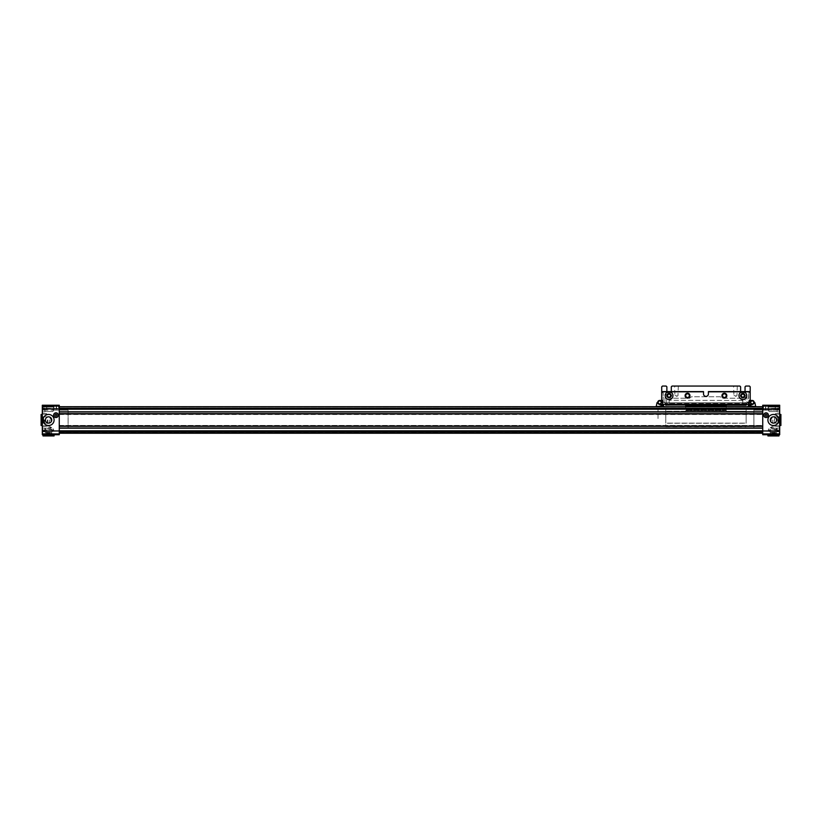 <?xml version="1.0" encoding="UTF-8"?>
<svg xmlns="http://www.w3.org/2000/svg" width="822" height="822" viewBox="0 0 822 822"><rect width="100%" height="100%" fill="white"/><g stroke="black" fill="none" stroke-linecap="round" stroke-linejoin="round"><path stroke-width="0.62" stroke-dasharray="4.11 3.08" d="M762.734 418.511L762.734 427.769L762.734 418.511M59.266 418.511L59.266 427.769L59.266 409.356L762.734 409.356L59.266 409.356L59.266 427.728L59.266 418.511M59.266 408.267L59.266 406.715L59.266 409.356L59.266 406.715L59.266 408.411L762.734 408.267L762.734 406.715L59.266 406.715L762.734 406.715L762.734 408.267M762.734 414.041L59.266 414.041L59.266 408.966L59.266 414.052L762.734 414.052M762.734 425.919L762.734 428.19L762.734 425.457L59.266 425.457L59.266 428.005L59.266 425.919L762.734 425.919M59.266 433.194L59.266 431.56L59.266 433.256L762.734 433.256L762.734 431.56L762.734 433.256L59.266 433.194M59.266 431.303L762.734 431.303L762.734 433.256L762.734 431.303L59.266 431.303L59.266 433.102L59.266 431.303L762.734 431.303L59.266 431.303M59.266 430.944L59.266 409.017L42.302 409.017L42.302 430.944L59.266 430.944L42.302 431.139L42.302 434.735L59.266 434.735L59.266 430.81L59.266 431.56L762.734 431.149L762.734 433.913L779.698 433.913L779.698 431.139L762.734 431.139L779.698 430.944L779.698 409.017L762.734 409.017L779.698 408.832L779.698 406.058L762.734 406.058L762.734 408.832M59.266 413.672L762.734 413.928L59.266 413.672M59.266 426.043L59.266 413.928L59.266 426.228L762.734 426.228L762.734 413.928L762.734 426.043M59.266 426.228L762.734 426.228M59.266 428.19L59.266 430.81L59.266 428.19L762.734 428.19L762.734 430.81L762.734 428.19M59.266 432.228L762.734 432.228L59.266 432.228M59.266 433.03L762.734 432.896L59.266 433.03M59.266 425.94L762.734 425.93L59.266 425.93M762.734 409.356L762.734 406.715L762.734 409.356M762.734 409.222L762.734 411.966L762.734 409.222L59.266 409.222M762.734 411.966L762.734 413.733L762.734 411.966L59.266 411.966M762.734 432.66L762.734 433.256L762.734 432.66L59.266 432.66L762.734 432.66M762.734 406.715L59.266 406.715M59.266 428.005L762.734 428.005M762.734 433.256L59.266 433.256M68.113 410.137L68.113 427.728L68.113 410.137L59.266 410.137L59.266 405.236L59.266 410.137L59.266 405.236L59.266 410.137L68.113 410.137M56.605 405.308L54.211 405.749L59.009 405.749L56.605 405.308M56.605 405.236L59.009 405.236L56.605 405.236M54.231 405.749L59.009 405.749L54.231 405.749M48.57 434.735L43.042 434.735L48.57 434.735M48.57 434.437L43.042 434.437L48.57 434.437M43.042 419.98A5.528 5.528 0 0 0 48.57 425.519A5.528 5.528 0 0 0 54.098 419.98A5.528 5.528 0 0 0 48.57 414.452A5.528 5.528 0 0 0 43.042 419.98M53.584 415.192A2.363 2.363 0 0 0 55.947 417.555A2.363 2.363 0 0 0 58.3 415.192A2.363 2.363 0 0 0 55.947 412.829A2.363 2.363 0 0 0 53.584 415.192M42.302 429.937L42.302 433.995L42.302 429.937M46.731 429.937L46.731 433.995L46.731 429.937M42.302 410.034L42.302 405.976L42.302 410.034M46.731 410.034L46.731 405.976L46.731 410.034M42.302 419.98L42.302 425.519L42.302 419.98M42.6 419.98L42.6 425.519L42.6 419.98M48.57 427.707L51.735 427.707L48.57 427.707M45.416 419.98A3.154 3.154 0 0 0 48.57 423.145A3.154 3.154 0 0 0 51.735 419.98A3.154 3.154 0 0 0 48.57 416.826A3.154 3.154 0 0 0 45.416 419.98M42.672 429.937L42.672 426.248L42.672 433.626L42.672 428.098L42.672 431.786L42.672 428.098L42.672 431.786L42.672 429.937L44.881 429.937L44.881 431.786L44.881 429.937L44.881 431.786L44.881 429.937L42.672 429.937L44.881 429.937L44.881 430.862L44.881 429.022L44.881 429.937L42.672 429.937M42.672 410.034L42.672 406.345L42.672 413.713L42.672 408.185L42.672 411.873L42.672 408.185L42.672 411.873L42.672 410.034L44.881 410.034L44.881 411.873L44.881 410.034L44.881 411.873L44.881 410.034L42.672 410.034L44.881 410.034L44.881 410.949L44.881 409.109L44.881 410.034L42.672 410.034M49.32 419.98L49.32 423.145L49.32 419.98M45.2 429.937L45.2 431.468L45.2 429.937M45.2 410.034L45.2 408.503L45.2 410.034M52.844 429.937L52.844 431.468L52.844 429.937M52.844 410.034L52.844 408.503L52.844 410.034M59.266 408.832L59.266 406.058L42.302 406.058L42.302 408.832L59.266 409.017M59.266 406.058L59.266 405.236L42.302 405.236L59.266 405.236L56.235 405.236L56.235 410.137L59.266 410.137L53.656 410.137L53.656 405.236L56.235 405.236L56.235 410.137L42.302 410.137L53.656 410.137L53.656 405.236L42.302 405.236L53.656 405.534L53.656 406.972L53.656 405.534L42.302 405.534L42.302 406.972L42.302 406.058M58.526 410.137L53.954 410.137L53.954 405.236L53.954 410.137L58.526 410.137L58.526 405.236L58.526 410.137M53.954 408.924L53.954 407.075L53.954 408.924L43.042 408.924L43.042 407.075L53.954 407.075L43.042 407.075L43.042 408.924L53.954 408.924M53.656 406.972L42.302 406.972L42.302 410.137L42.302 406.972L53.656 406.972M58.989 405.308L54.231 405.308L58.989 405.308M55.023 415.727L55.947 416.261L56.862 415.727L56.862 414.658L55.947 414.124L55.023 414.658L55.023 415.727M42.672 431.786L44.881 431.786L44.881 429.937L44.881 431.786L42.672 431.786M42.672 428.098L44.881 428.098L44.881 429.937L44.881 428.098L44.881 429.937L44.881 428.098L44.881 429.022L44.881 428.098L42.672 428.098M42.672 411.873L44.881 411.873L44.881 410.034L44.881 411.873L42.672 411.873M42.672 408.185L44.881 408.185L44.881 410.034L44.881 408.185L44.881 410.034L44.881 408.185L44.881 409.109L44.881 408.185L42.672 408.185M779.698 406.058L779.698 405.236L762.734 405.236L765.765 405.236L765.765 410.137L768.344 410.137L762.734 410.137L763.474 410.137L763.474 405.236L763.474 410.137L765.467 410.137L762.734 410.137L765.765 410.137L765.765 405.236L762.734 405.236L765.467 405.236L762.734 405.236L762.734 410.137L753.887 410.137L753.887 427.728L753.887 410.137L762.734 410.137L762.734 406.058M765.395 405.308L767.789 405.749L762.991 405.749L765.395 405.308M765.395 405.236L762.991 405.236L765.395 405.236M767.769 405.749L762.991 405.749L767.769 405.749M767.902 419.98A5.528 5.528 0 0 0 773.43 425.519A5.528 5.528 0 0 0 778.958 419.98A5.528 5.528 0 0 0 773.43 414.452A5.528 5.528 0 0 0 767.902 419.98M763.7 415.192A2.363 2.363 0 0 0 766.053 417.555A2.363 2.363 0 0 0 768.416 415.192A2.363 2.363 0 0 0 766.053 412.829A2.363 2.363 0 0 0 763.7 415.192M773.43 434.735L778.958 434.735L773.43 434.735M773.43 434.437L778.958 434.437L773.43 434.437M779.698 429.937L779.698 433.995L779.698 429.937M775.269 429.937L775.269 433.995L775.269 429.937M779.698 410.034L779.698 405.976L779.698 410.034M775.269 410.034L775.269 405.976L775.269 410.034M779.698 419.98L779.698 425.519L779.698 419.98M779.4 419.98L779.4 425.519L779.4 419.98M770.265 419.98A3.154 3.154 0 0 0 773.43 423.145A3.154 3.154 0 0 0 776.585 419.98A3.154 3.154 0 0 0 773.43 416.826A3.154 3.154 0 0 0 770.265 419.98M773.43 427.707L770.265 427.707L773.43 427.707M779.328 429.937L779.328 426.248L779.328 433.626L779.328 428.098L779.328 431.786L779.328 428.098L779.328 431.786L779.328 429.937L777.119 429.937L777.119 431.786L777.119 429.937L777.119 431.786L777.119 429.937L779.328 429.937L777.119 429.937L777.119 430.862L777.119 429.022L777.119 429.937L779.328 429.937M779.328 410.034L779.328 406.345L779.328 413.713L779.328 408.185L779.328 411.873L779.328 408.185L779.328 411.873L779.328 410.034L777.119 410.034L777.119 411.873L777.119 410.034L777.119 411.873L777.119 410.034L779.328 410.034L777.119 410.034L777.119 410.949L777.119 409.109L777.119 410.034L779.328 410.034M772.68 419.98L772.68 423.145L772.68 419.98M776.8 429.937L776.8 431.468L776.8 429.937M776.8 410.034L776.8 408.503L776.8 410.034M769.156 429.937L769.156 431.468L769.156 429.937M769.156 410.034L769.156 408.503L769.156 410.034M762.734 409.017L762.734 430.944M762.734 433.913L762.734 434.735L779.698 434.735L779.698 433.913M765.467 405.236L768.046 405.236L765.467 405.236L765.467 410.137L768.046 410.137L768.046 405.236L768.046 410.137L765.467 410.137L765.467 405.236M768.046 408.924L768.046 407.075L768.046 408.924L778.958 408.924L778.958 407.075L768.046 407.075L778.958 407.075L778.958 408.924L768.046 408.924M768.344 410.137L768.344 405.236L768.344 410.137L779.698 410.137L768.344 410.137L768.344 407.075L768.344 410.137M779.698 405.534L768.344 405.236L768.344 406.972L768.344 405.534L779.698 405.534L779.698 406.972L779.698 405.534M768.344 406.972L779.698 406.972L779.698 410.137L779.698 406.972L768.344 406.972M763.011 405.308L767.769 405.308L763.011 405.308M766.053 414.124L766.977 414.658L766.977 415.727L766.053 416.261L765.138 415.727L765.138 414.658L766.053 414.124M779.328 431.786L777.119 431.786L777.119 429.937L777.119 431.786L779.328 431.786M779.328 428.098L777.119 428.098L777.119 429.937L777.119 428.098L777.119 429.937L777.119 428.098L777.119 429.022L777.119 428.098L779.328 428.098M779.328 411.873L777.119 411.873L777.119 410.034L777.119 411.873L779.328 411.873M779.328 408.185L777.119 408.185L777.119 410.034L777.119 408.185L777.119 410.034L777.119 408.185L777.119 409.109L777.119 408.185L779.328 408.185M779.626 419.98L779.626 425.519L779.626 419.98M780.9 425.519L780.9 414.452M777.776 419.98L777.776 423.145L777.776 419.98M777.355 419.98L777.355 416.394L777.355 419.98M774.673 419.98L774.673 416.394L774.673 419.98M774.242 419.98L774.242 423.145L774.242 419.98M780.9 418.881L780.9 419.98L780.9 418.881L778.3 418.881L778.3 421.09L778.3 418.881L780.9 418.881M780.9 421.09L780.9 419.98L780.9 421.09L778.3 421.09L780.9 421.09M780.9 419.98L778.3 419.98L780.9 419.98M778.742 434.437L767.902 434.437M768.118 434.437L778.958 434.437M770.409 432.814L776.451 432.814L770.409 432.814L770.409 434.437L776.451 434.437L770.409 434.437M776.451 432.814L776.451 434.437M770.265 432.814L776.585 432.814L769.844 432.382L777.016 432.382L777.016 429.701L769.844 429.701L770.265 432.814L776.585 432.814M776.585 429.279L770.265 429.279M767.902 435.937L778.958 435.937M772.793 435.937L774.067 435.937L772.793 435.937L772.793 433.328L772.156 433.328L774.704 433.328L772.793 433.328L772.793 435.937M774.704 435.937L774.067 435.937L774.704 435.937L774.704 433.328M774.067 433.328L774.067 435.937L774.067 433.328M772.156 433.328L772.156 435.937M42.374 419.98L42.374 425.519L42.374 419.98M41.1 425.519L41.1 414.452M44.224 419.98L44.224 423.145L44.224 419.98M44.645 419.98L44.645 423.566L44.645 419.98M47.327 419.98L47.327 423.566L47.327 419.98M47.758 419.98L47.758 423.145L47.758 419.98M41.1 418.881L41.1 421.09L41.1 418.881L43.7 418.881L43.7 419.98L43.7 418.881L41.1 418.881M43.7 421.09L43.7 419.98L43.7 421.09L41.1 421.09L43.7 421.09M41.1 419.98L43.7 419.98L41.1 419.98M53.882 434.437L43.042 434.437M43.258 434.437L54.098 434.437M54.098 435.937L43.042 435.937M45.549 432.814L51.591 432.814L45.549 432.814L45.549 434.437L51.591 434.437L45.549 434.437M51.591 432.814L51.591 434.437M45.416 432.814L51.735 432.814L44.984 432.382L52.156 432.382L52.156 429.701L44.984 429.701L45.416 432.814L51.735 432.814M51.735 429.279L45.416 429.279M49.207 435.937L47.296 435.937L49.207 435.937L49.207 433.328L49.844 433.328L47.933 433.328L49.207 433.328L49.207 435.937M47.296 433.328L47.933 433.328L47.296 433.328L47.296 435.937M47.933 433.328L47.933 435.937L47.933 433.328M49.844 433.328L49.844 435.937M753.887 418.511L753.887 409.294L753.887 418.511M746.15 418.511L746.15 409.294L746.15 418.511M665.769 418.511L665.769 409.294L665.769 418.511M658.032 418.511L658.032 409.294L658.032 418.511M726.823 395.649A2.435 2.435 0 0 1 724.388 398.084A2.435 2.435 0 0 1 721.963 395.649A2.435 2.435 0 0 0 724.388 398.084A2.435 2.435 0 0 0 726.823 395.649A2.435 2.435 0 0 0 724.388 393.214A2.435 2.435 0 0 0 721.963 395.649A2.435 2.435 0 0 0 724.388 398.084A2.435 2.435 0 0 0 726.823 395.649A2.435 2.435 0 0 0 724.388 393.214A2.435 2.435 0 0 0 721.963 395.649A2.435 2.435 0 0 1 724.388 393.214A2.435 2.435 0 0 1 726.823 395.649M689.956 395.649A2.435 2.435 0 0 1 687.521 398.084A2.435 2.435 0 0 1 685.086 395.649A2.435 2.435 0 0 0 687.521 398.084A2.435 2.435 0 0 0 689.956 395.649A2.435 2.435 0 0 0 687.521 393.214A2.435 2.435 0 0 0 685.086 395.649A2.435 2.435 0 0 0 687.521 398.084A2.435 2.435 0 0 0 689.956 395.649A2.435 2.435 0 0 0 687.521 393.214A2.435 2.435 0 0 0 685.086 395.649A2.435 2.435 0 0 1 687.521 393.214A2.435 2.435 0 0 1 689.956 395.649M745.256 395.649A2.435 2.435 0 0 1 742.831 398.084A2.435 2.435 0 0 1 740.396 395.649A2.435 2.435 0 0 0 742.831 398.084A2.435 2.435 0 0 0 745.256 395.649A2.435 2.435 0 0 1 742.831 398.084A2.435 2.435 0 0 1 740.396 395.649A2.435 2.435 0 0 0 742.831 398.084A2.435 2.435 0 0 0 745.256 395.649A2.435 2.435 0 0 0 742.831 393.214A2.435 2.435 0 0 0 740.396 395.649A2.435 2.435 0 0 1 742.831 393.214A2.435 2.435 0 0 1 745.256 395.649A2.435 2.435 0 0 0 742.831 393.214A2.435 2.435 0 0 0 740.396 395.649A2.435 2.435 0 0 1 742.831 393.214A2.435 2.435 0 0 1 745.256 395.649C743.622 392.803 742.03 392.803 740.427 395.649C742.03 398.495 743.622 398.495 745.225 395.649M671.523 395.649A2.435 2.435 0 0 1 669.087 398.084A2.435 2.435 0 0 1 666.652 395.649A2.435 2.435 0 0 0 669.087 398.084A2.435 2.435 0 0 0 671.523 395.649A2.435 2.435 0 0 1 669.087 398.084A2.435 2.435 0 0 1 666.652 395.649A2.435 2.435 0 0 0 669.087 398.084A2.435 2.435 0 0 0 671.523 395.649A2.435 2.435 0 0 0 669.087 393.214A2.435 2.435 0 0 0 666.652 395.649A2.435 2.435 0 0 1 669.087 393.214A2.435 2.435 0 0 1 671.523 395.649A2.435 2.435 0 0 0 669.087 393.214A2.435 2.435 0 0 0 666.652 395.649A2.435 2.435 0 0 1 669.087 393.214A2.435 2.435 0 0 1 671.523 395.649M746.15 423.258L746.15 413.764L746.15 423.258L665.769 423.258L665.769 426.69L665.769 423.125L746.15 423.258M746.15 411.288L746.15 413.764L746.15 411.288L726.237 411.288L726.237 410.733L726.237 411.288L746.15 411.288M665.769 413.764L665.769 411.288L665.769 413.898L746.15 413.764L665.769 413.764M665.769 423.125L665.769 413.898L665.769 423.125L746.15 423.125L665.769 423.125M726.237 406.715L726.237 410.733L685.682 410.733L726.237 410.733L726.237 405.236L685.682 405.236L685.682 411.288L665.769 411.288L685.682 411.288L685.682 406.715M726.237 410.62L685.682 410.62L726.237 410.62M726.237 405.236L685.682 405.236L726.237 405.236M745.78 405.236L742.831 405.236L742.831 400.293L742.831 405.236L745.78 405.236A0.74 0.74 0 0 0 746.52 404.547A0.74 0.74 0 0 1 746.314 405.02L745.78 405.236M669.087 405.236L666.128 405.236L669.087 405.236L669.087 400.293L669.087 405.236M746.53 404.373A2.949 2.949 0 0 1 746.674 403.766L747.219 402.801A2.949 2.949 0 0 1 749.459 401.773A2.949 2.949 0 0 0 747.219 402.801L746.674 403.766A2.949 2.949 0 0 0 746.52 404.547A2.949 2.949 0 0 1 749.459 401.773A0.74 0.74 0 0 0 750.198 401.033A0.74 0.74 0 0 1 749.459 401.773A2.949 2.949 0 0 0 746.52 404.547A0.74 0.74 0 0 1 746.314 405.02L665.604 405.02A0.74 0.74 0 0 1 665.399 404.547A0.74 0.74 0 0 0 666.128 405.236L665.604 405.02A0.74 0.74 0 0 1 665.399 404.547A2.949 2.949 0 0 0 662.45 401.773A0.74 0.74 0 0 1 661.71 401.033A0.74 0.74 0 0 0 662.45 401.773A2.949 2.949 0 0 1 665.399 404.547A2.949 2.949 0 0 0 665.245 403.766L664.69 402.801A2.949 2.949 0 0 0 662.45 401.773A2.949 2.949 0 0 1 664.69 402.801L665.245 403.766A2.949 2.949 0 0 1 665.378 404.373M750.198 401.033A0.74 0.74 0 0 1 749.459 401.773A0.74 0.74 0 0 0 750.198 401.033L750.198 391.591L708.389 391.591L708.389 393.954A2.435 2.435 0 0 1 705.954 396.389A2.435 2.435 0 0 1 703.519 393.954L703.519 391.817L703.519 393.954A2.435 2.435 0 0 0 705.954 396.389A2.435 2.435 0 0 0 708.389 393.954L708.389 391.591L750.198 391.817M659.686 404.373L662.635 404.373L662.635 400.448L662.635 402.41L662.635 400.448L661.71 401.033L661.71 391.817L661.71 392.721L663.19 392.721L661.885 392.721L661.71 402.379A2.024 2.024 0 0 1 659.038 404.27A1.973 1.973 0 0 0 661.659 402.41L659.686 404.373L657.723 402.41L659.686 400.448L661.648 402.41A1.973 1.973 0 0 0 659.686 400.448A1.973 1.973 0 0 0 658.925 404.229A2.024 2.024 0 0 1 658.771 404.157M742.831 400.448L669.087 400.293L742.831 400.448M661.71 401.033A0.74 0.74 0 0 0 662.45 401.773A0.74 0.74 0 0 1 661.71 401.033L661.71 391.591L703.519 391.591L661.71 391.591L703.519 391.591L703.519 393.954A2.435 2.435 0 0 0 705.954 396.389A2.435 2.435 0 0 0 708.389 393.954L708.389 391.817M747.054 403.027L664.864 403.027L747.054 403.027M753.147 404.157A2.024 2.024 0 0 1 752.993 404.229A2.024 2.024 0 0 0 754.195 402.41L752.233 404.373L750.26 402.41L752.233 400.448L754.195 402.41A1.973 1.973 0 0 0 752.233 400.448A1.973 1.973 0 0 0 750.26 402.41A1.973 1.973 0 0 1 752.109 400.448M659.809 400.448A1.973 1.973 0 0 1 661.659 402.41A1.973 1.973 0 0 1 659.809 404.373M663.19 404.373L663.714 406.16L659.038 404.27A1.973 1.973 0 0 0 661.71 402.379L661.885 392.721L663.19 392.721L661.71 392.721L661.71 386.802L662.45 386.063L666.139 386.063L666.878 386.802L666.878 391.591M671.297 395.649A2.209 2.209 0 0 1 669.087 397.858A2.209 2.209 0 0 1 666.878 395.649A2.209 2.209 0 0 1 669.087 393.44A2.209 2.209 0 0 1 671.297 395.649A2.209 2.209 0 0 1 669.087 397.858A2.209 2.209 0 0 1 666.878 395.649A2.209 2.209 0 0 1 669.087 393.44A2.209 2.209 0 0 1 671.297 395.649M670.896 395.649A1.808 1.808 0 0 1 669.087 397.468A1.808 1.808 0 0 1 667.279 395.649A1.808 1.808 0 0 0 669.087 397.468A1.808 1.808 0 0 0 670.896 395.649A1.808 1.808 0 0 0 669.087 393.841A1.808 1.808 0 0 0 667.279 395.649A1.808 1.808 0 0 1 669.087 393.841A1.808 1.808 0 0 1 670.896 395.649M689.73 395.649A2.209 2.209 0 0 1 687.521 397.858A2.209 2.209 0 0 1 685.312 395.649A2.209 2.209 0 0 1 687.521 393.44A2.209 2.209 0 0 1 689.73 395.649M689.339 395.649A1.808 1.808 0 0 1 687.521 397.468A1.808 1.808 0 0 1 685.712 395.649A1.808 1.808 0 0 1 687.521 393.841A1.808 1.808 0 0 1 689.339 395.649M726.607 395.649A2.209 2.209 0 0 1 724.388 397.858A2.209 2.209 0 0 1 722.178 395.649A2.209 2.209 0 0 1 724.388 393.44A2.209 2.209 0 0 1 726.607 395.649M726.206 395.649A1.808 1.808 0 0 1 724.388 397.468A1.808 1.808 0 0 1 722.579 395.649A1.808 1.808 0 0 1 724.388 393.841A1.808 1.808 0 0 1 726.206 395.649M745.04 395.649A2.209 2.209 0 0 1 742.831 397.858A2.209 2.209 0 0 1 740.612 395.649A2.209 2.209 0 0 1 742.831 393.44A2.209 2.209 0 0 1 745.04 395.649M744.64 395.649A1.808 1.808 0 0 1 742.831 397.468A1.808 1.808 0 0 1 741.012 395.649A1.808 1.808 0 0 0 742.831 397.468A1.808 1.808 0 0 0 744.64 395.649A1.808 1.808 0 0 0 742.831 393.841A1.808 1.808 0 0 0 741.012 395.649A1.808 1.808 0 0 1 742.831 393.841A1.808 1.808 0 0 1 744.64 395.649M742.831 397.858A2.209 2.209 0 0 1 740.612 395.649A2.209 2.209 0 0 1 742.831 393.44A2.209 2.209 0 0 1 745.04 395.649A2.209 2.209 0 0 1 742.831 397.858M735.454 386.063L733.614 386.063L735.454 386.063M735.454 386.381L733.933 386.381L735.454 386.381M676.465 386.063L674.615 386.063L676.465 386.063M676.465 386.381L674.934 386.381L676.465 386.381M735.454 395.649L733.933 395.649L735.454 395.649M676.465 395.649L674.934 395.649L676.465 395.649M752.87 404.27L748.318 406.366L755.716 406.51L754.884 402.677L754.226 402.677A2.024 2.024 0 0 1 752.993 404.229L752.87 404.27A1.973 1.973 0 0 1 751.318 404.157A1.973 1.973 0 0 0 752.87 404.27A1.973 1.973 0 0 1 750.26 402.41A1.973 1.973 0 0 0 752.109 404.373M748.205 406.16L748.729 392.721L748.729 403.027L748.729 392.721L750.198 392.721L748.729 392.721L750.034 392.721L750.198 402.379A2.024 2.024 0 0 0 751.318 404.157A2.024 2.024 0 0 1 750.198 402.379L750.034 392.721L748.729 392.721L748.729 403.027L746.951 403.027L746.951 394.539L745.184 394.539L745.184 403.027L742.749 403.027L742.749 401.177A2.949 2.949 0 0 0 739.8 398.228L722.106 398.228A2.949 2.949 0 0 0 719.558 396.759L692.288 396.759A2.949 2.949 0 0 0 689.73 398.228L672.036 398.228A2.949 2.949 0 0 0 669.087 401.177L669.087 403.027L666.652 403.027L666.652 394.539L664.957 394.539L664.957 403.027L663.19 403.027L663.19 392.721L663.19 403.027L663.19 392.721L663.19 403.027L664.957 403.027L664.957 394.539L666.652 394.539L666.652 403.027L669.087 403.027L669.087 401.177A2.949 2.949 0 0 1 672.036 398.228L689.73 398.228A2.949 2.949 0 0 1 692.288 396.759L719.558 396.759A2.949 2.949 0 0 1 722.106 398.228L739.8 398.228A2.949 2.949 0 0 1 742.749 401.177L742.749 403.027L745.184 403.027L745.184 394.539L746.951 394.539L746.951 403.027L748.729 403.027L748.729 404.373M659.038 404.27L658.925 404.229A2.024 2.024 0 0 1 657.682 402.677L657.025 402.677L656.192 406.51L663.714 406.16M661.71 391.591L661.71 392.721M671.009 392.721L667.166 392.721L671.009 392.721M740.612 391.591L740.612 386.802L739.882 386.063L672.036 386.063L671.297 386.802L671.297 391.591M744.742 392.721L740.91 392.721L744.742 392.721M750.198 391.591L750.198 386.802L749.459 386.063L745.78 386.063L745.04 386.802L745.04 391.591M672.961 395.649A3.874 3.874 0 0 1 669.087 399.523A3.874 3.874 0 0 1 665.214 395.649A3.874 3.874 0 0 1 669.087 391.775A3.874 3.874 0 0 1 672.961 395.649A3.874 3.874 0 0 1 669.087 399.523A3.874 3.874 0 0 1 665.214 395.649A3.874 3.874 0 0 1 669.087 391.775A3.874 3.874 0 0 1 672.961 395.649A3.874 3.874 0 0 0 669.087 391.775A3.874 3.874 0 0 0 665.214 395.649A3.874 3.874 0 0 0 669.087 399.523A3.874 3.874 0 0 0 672.961 395.649A3.874 3.874 0 0 0 669.087 391.775A3.874 3.874 0 0 0 665.214 395.649M667.382 395.649L668.235 394.18L669.94 394.18L670.793 395.649L669.94 397.129L668.235 397.129L667.382 395.649L668.235 394.18L669.94 394.18L670.793 395.649L669.94 397.129L668.235 397.129L667.382 395.649L668.235 397.129L669.94 397.129L670.793 395.649L669.94 394.18L668.235 394.18L667.382 395.649M746.695 395.649A3.874 3.874 0 0 1 742.831 399.523A3.874 3.874 0 0 1 738.957 395.649A3.874 3.874 0 0 1 742.831 391.775A3.874 3.874 0 0 1 746.695 395.649A3.874 3.874 0 0 1 742.831 399.523A3.874 3.874 0 0 1 738.957 395.649A3.874 3.874 0 0 1 742.831 391.775A3.874 3.874 0 0 1 746.695 395.649A3.874 3.874 0 0 0 742.831 391.775A3.874 3.874 0 0 0 738.957 395.649A3.874 3.874 0 0 0 742.831 399.523A3.874 3.874 0 0 0 746.695 395.649A3.874 3.874 0 0 0 742.831 391.775A3.874 3.874 0 0 0 738.957 395.649M741.125 395.649L741.978 394.18L743.674 394.18L744.527 395.649L743.674 397.129L741.978 397.129L741.125 395.649L741.978 394.18L743.674 394.18L744.527 395.649L743.674 397.129L741.978 397.129L741.125 395.649L741.978 397.129L743.674 397.129L744.527 395.649L743.674 394.18L741.978 394.18L741.125 395.649M59.266 406.777L762.734 406.777L59.266 406.777M59.266 411.781L762.734 411.781M59.266 413.733L762.734 413.743M762.734 413.928L59.266 413.928M762.734 426.238L59.266 426.238L762.734 426.238M59.266 430.81L762.734 430.81M59.266 431.694L762.734 431.694M762.734 433.071L59.266 433.071L762.734 433.102M59.266 406.818L762.734 406.818L59.266 406.818M762.734 408.411L59.266 408.411M59.266 406.921L762.734 406.921L59.266 406.921M59.266 408.966L762.734 408.966M59.266 426.299L762.734 426.299L59.266 426.31M59.266 431.56L762.734 431.56M762.734 407.003L59.266 407.003L762.734 407.003M59.266 408.781L762.734 408.781M42.302 433.913L59.266 433.913M56.533 405.236L56.533 410.137L56.533 405.236M42.302 407.075L53.656 407.075L42.302 407.075M779.698 407.075L768.344 407.075L779.698 407.075M665.769 413.898L746.15 413.898L665.769 413.898M726.237 410.034L685.682 410.034L726.237 410.034M726.237 406.345L685.682 406.345M703.519 391.817L661.71 391.817M746.674 403.766L665.245 403.766L746.674 403.766M664.69 402.801L747.219 402.801L664.69 402.801M669.622 391.817L668.553 391.817M743.355 391.817L742.297 391.817M662.635 404.373L749.284 404.373L749.284 400.448L749.284 402.41L749.284 400.448L752.233 400.448M666.693 395.649C668.286 398.495 669.889 398.495 671.482 395.649C669.889 392.803 668.286 392.803 666.693 395.649M68.113 427.728L746.15 427.728M59.266 425.457L762.734 425.457L59.266 425.457M59.266 414.514L762.734 414.514L59.266 414.514M59.266 407.065L762.734 407.065L59.266 407.065M59.266 432.896L762.734 432.896L59.266 432.896M46.731 433.995L42.302 433.995L46.731 433.995M46.731 414.083L42.302 414.083L46.731 414.083M51.735 434.437L51.735 427.707L48.57 425.888L45.416 427.707L45.416 434.437M46.731 426.248L42.672 426.248L46.731 426.248M46.731 406.345L42.672 406.345L46.731 406.345M42.6 416.826L49.32 416.826L51.149 419.98L49.32 423.145L42.6 423.145M45.2 431.468L52.844 431.468L45.2 431.468M45.2 411.555L52.844 411.555L45.2 411.555M53.728 429.937L52.844 431.468L53.728 429.937L52.844 428.416L44.881 428.098L52.844 428.416L53.728 429.937M53.728 410.034L52.844 411.555L53.728 410.034L52.844 408.503L44.881 408.185L52.844 408.503L53.728 410.034M46.731 425.888L42.302 425.888L46.731 425.888M46.731 405.976L42.302 405.976L46.731 405.976M46.731 433.626L42.672 433.626L46.731 433.626M46.731 413.713L42.672 413.713L46.731 413.713M775.269 433.995L779.698 433.995L775.269 433.995M775.269 414.083L779.698 414.083L775.269 414.083M770.265 434.437L770.265 427.707L773.43 425.888L776.585 427.707L776.585 434.437M775.269 426.248L779.328 426.248L775.269 426.248M775.269 406.345L779.328 406.345L775.269 406.345M779.4 416.826L772.68 416.826L770.851 419.98L772.68 423.145L779.4 423.145M776.8 431.468L769.156 431.468L776.8 431.468M776.8 411.555L769.156 411.555L776.8 411.555M768.272 429.937L769.156 431.468L768.272 429.937L769.156 428.416L777.119 428.098L769.156 428.416L768.272 429.937M768.272 410.034L769.156 411.555L768.272 410.034L769.156 408.503L777.119 408.185L769.156 408.503L768.272 410.034M775.269 425.888L779.698 425.888L775.269 425.888M775.269 405.976L779.698 405.976L775.269 405.976M775.269 433.626L779.328 433.626L775.269 433.626M775.269 413.713L779.328 413.713L775.269 413.713M777.776 416.96L779.4 416.96M777.776 416.826L774.242 416.826M777.776 423.011L779.4 423.011M777.776 423.145L774.242 423.145M44.224 423.011L42.6 423.011M44.224 423.145L47.758 423.145M47.758 416.826L44.224 416.826M44.224 416.96L42.6 416.96M753.887 409.294L746.15 409.294M665.769 409.294L658.032 409.294M665.769 426.69L746.15 426.69M665.769 427.728L658.032 427.728M749.284 400.448L750.198 400.448M737.293 386.063L736.974 395.649L735.454 396.533L733.933 395.649L733.614 386.063M678.304 386.063L677.986 395.649L676.465 396.533L674.934 395.649L674.615 386.063M662.635 400.448L659.686 400.448M749.284 404.373L752.233 404.373"/><path stroke-width="1.23" d="M762.734 428.005L59.266 428.005M59.266 411.966L762.734 411.966M43.042 419.98A5.528 5.528 0 0 0 48.57 425.519A5.528 5.528 0 0 0 54.098 419.98A5.528 5.528 0 0 0 48.57 414.452A5.528 5.528 0 0 0 43.042 419.98M53.584 415.192A2.363 2.363 0 0 0 55.947 417.555A2.363 2.363 0 0 0 58.3 415.192A2.363 2.363 0 0 0 55.947 412.829A2.363 2.363 0 0 0 53.584 415.192M51.735 419.98A3.154 3.154 0 0 1 48.57 423.145A3.154 3.154 0 0 1 45.416 419.98A3.154 3.154 0 0 1 48.57 416.826A3.154 3.154 0 0 1 51.735 419.98M42.302 406.058L42.302 405.236L59.266 405.236L59.266 408.832L42.302 408.832L42.302 406.058L59.266 406.058M59.266 409.017L59.266 430.944L42.302 430.944L42.302 409.017L59.266 408.832M762.734 430.944L762.734 409.017L779.698 409.017L779.698 430.944L762.734 430.944L779.698 431.139L779.698 434.735L762.734 434.735L762.734 431.139L59.266 431.149L59.266 433.913L42.302 433.913L42.302 431.139L59.266 430.944M59.266 433.913L59.266 434.735L42.302 434.735L42.302 433.913M56.862 415.727L55.947 416.261L55.023 415.727L55.023 414.658L55.947 414.124L56.862 414.658L56.862 415.727M767.902 419.98A5.528 5.528 0 0 0 773.43 425.519A5.528 5.528 0 0 0 778.958 419.98A5.528 5.528 0 0 0 773.43 414.452A5.528 5.528 0 0 0 767.902 419.98M763.7 415.192A2.363 2.363 0 0 0 766.053 417.555A2.363 2.363 0 0 0 768.416 415.192A2.363 2.363 0 0 0 766.053 412.829A2.363 2.363 0 0 0 763.7 415.192M776.585 419.98A3.154 3.154 0 0 1 773.43 423.145A3.154 3.154 0 0 1 770.265 419.98A3.154 3.154 0 0 1 773.43 416.826A3.154 3.154 0 0 1 776.585 419.98M762.734 408.832L762.734 406.058L779.698 406.058L779.698 408.832L762.734 409.017M762.734 406.058L762.734 405.236L779.698 405.236L779.698 406.058M766.977 415.727L766.977 414.658L766.053 414.124L765.138 414.658L765.138 415.727L766.053 416.261L766.977 415.727M779.698 414.452L780.9 414.452L780.9 425.519L779.698 425.519M767.902 434.735L767.902 435.937L778.958 435.937L778.958 434.735M42.302 414.452L41.1 414.452L41.1 425.519L42.302 425.519M54.098 434.735L54.098 435.937L43.042 435.937L43.042 434.735M726.823 395.649A2.435 2.435 0 0 1 724.388 398.084A2.435 2.435 0 0 1 721.963 395.649A2.435 2.435 0 0 1 724.388 393.214A2.435 2.435 0 0 1 726.823 395.649M689.956 395.649A2.435 2.435 0 0 1 687.521 398.084A2.435 2.435 0 0 1 685.086 395.649A2.435 2.435 0 0 1 687.521 393.214A2.435 2.435 0 0 1 689.956 395.649M685.682 406.715L685.682 405.236L745.78 405.236L726.237 405.236L726.237 406.715M665.378 404.373A2.949 2.949 0 0 1 665.399 404.547A0.74 0.74 0 0 0 665.604 405.02L666.128 405.236A0.74 0.74 0 0 1 665.604 405.02L746.314 405.02A0.74 0.74 0 0 1 745.78 405.236L746.314 405.02A0.74 0.74 0 0 0 746.52 404.547A2.949 2.949 0 0 1 746.53 404.373M661.71 392.721L661.71 400.448M750.198 401.033L750.198 391.591L708.389 391.591L708.389 393.954A2.435 2.435 0 0 1 705.954 396.389A2.435 2.435 0 0 1 703.519 393.954L703.519 391.591L661.71 391.591L661.71 401.033M658.771 404.157A1.973 1.973 0 0 1 657.713 402.41L659.686 400.448L661.648 402.41L659.686 404.373L657.723 402.41A1.973 1.973 0 0 1 659.809 400.448M659.809 404.373A1.973 1.973 0 0 1 659.038 404.27M752.109 400.448A1.973 1.973 0 0 1 753.147 404.157M750.26 402.41L752.233 400.448L754.195 402.41L752.233 404.373L750.26 402.41M685.712 395.649A1.808 1.808 0 0 0 687.521 397.468A1.808 1.808 0 0 0 689.339 395.649A1.808 1.808 0 0 0 687.521 393.841A1.808 1.808 0 0 0 685.712 395.649M687.521 397.858A2.209 2.209 0 0 1 685.312 395.649A2.209 2.209 0 0 1 687.521 393.44A2.209 2.209 0 0 1 689.73 395.649A2.209 2.209 0 0 1 687.521 397.858M726.607 395.649A2.209 2.209 0 0 1 724.388 397.858A2.209 2.209 0 0 1 722.178 395.649A2.209 2.209 0 0 1 724.388 393.44A2.209 2.209 0 0 1 726.607 395.649M722.579 395.649A1.808 1.808 0 0 0 724.388 397.468A1.808 1.808 0 0 0 726.206 395.649A1.808 1.808 0 0 0 724.388 393.841A1.808 1.808 0 0 0 722.579 395.649M752.87 404.27A1.973 1.973 0 0 1 752.109 404.373M663.714 406.16L656.192 406.51L657.025 402.677L657.682 402.677A2.024 2.024 0 0 0 658.925 404.229L663.714 406.16L663.19 404.373M748.729 404.373L748.205 406.16L752.993 404.229A2.024 2.024 0 0 0 754.226 402.677L754.884 402.677L755.716 406.51L748.205 406.16M666.878 391.591L666.878 386.802L666.139 386.063L662.45 386.063L661.71 386.802L661.71 391.591M750.198 391.591L750.198 386.802L749.459 386.063L745.78 386.063L745.04 386.802L745.04 391.591M740.612 391.591L740.612 386.802L739.882 386.063L672.036 386.063L671.297 386.802L671.297 391.591M672.961 395.649A3.874 3.874 0 0 0 669.087 391.775A3.874 3.874 0 0 0 665.214 395.649A3.874 3.874 0 0 0 669.087 399.523A3.874 3.874 0 0 0 672.961 395.649A3.874 3.874 0 0 1 669.087 399.523A3.874 3.874 0 0 1 665.214 395.649M667.382 395.649L668.235 397.129L669.94 397.129L670.793 395.649L669.94 394.18L668.235 394.18L667.382 395.649M746.695 395.649A3.874 3.874 0 0 0 742.831 391.775A3.874 3.874 0 0 0 738.957 395.649A3.874 3.874 0 0 0 742.831 399.523A3.874 3.874 0 0 0 746.695 395.649A3.874 3.874 0 0 1 742.831 399.523A3.874 3.874 0 0 1 738.957 395.649M741.125 395.649L741.978 397.129L743.674 397.129L744.527 395.649L743.674 394.18L741.978 394.18L741.125 395.649M762.734 426.299L59.266 426.299L762.734 426.31M59.266 408.411L762.734 408.411M762.734 431.694L59.266 431.694M762.734 430.81L59.266 430.81M59.266 428.19L762.734 428.19M762.734 426.043L59.266 426.043M59.266 413.928L762.734 413.928M762.734 411.781L59.266 411.781M59.266 409.222L762.734 409.222M59.266 408.267L762.734 408.267M762.734 431.56L59.266 431.56M59.266 426.228L762.734 426.228M762.734 413.743L59.266 413.743M59.266 413.672L762.734 413.672L59.266 413.661M762.734 408.966L59.266 408.966M59.266 408.781L762.734 408.781M779.698 433.913L762.734 433.913M685.682 406.345L726.237 406.345M703.519 391.817L669.622 391.817M668.553 391.817L661.71 391.817M750.198 391.817L743.355 391.817M742.297 391.817L708.389 391.817M659.686 404.373L662.635 404.373L662.635 400.448L659.686 400.448M752.233 400.448L749.284 400.448L749.284 404.373L752.233 404.373M666.693 395.649C668.286 392.803 669.889 392.803 671.482 395.649C669.889 398.495 668.286 398.495 666.693 395.649M740.427 395.649C742.03 392.803 743.622 392.803 745.225 395.649C743.622 398.495 742.03 398.495 740.427 395.649M59.266 433.256L762.734 433.256M59.266 406.715L762.734 406.715M662.635 404.373L749.284 404.373"/></g></svg>
